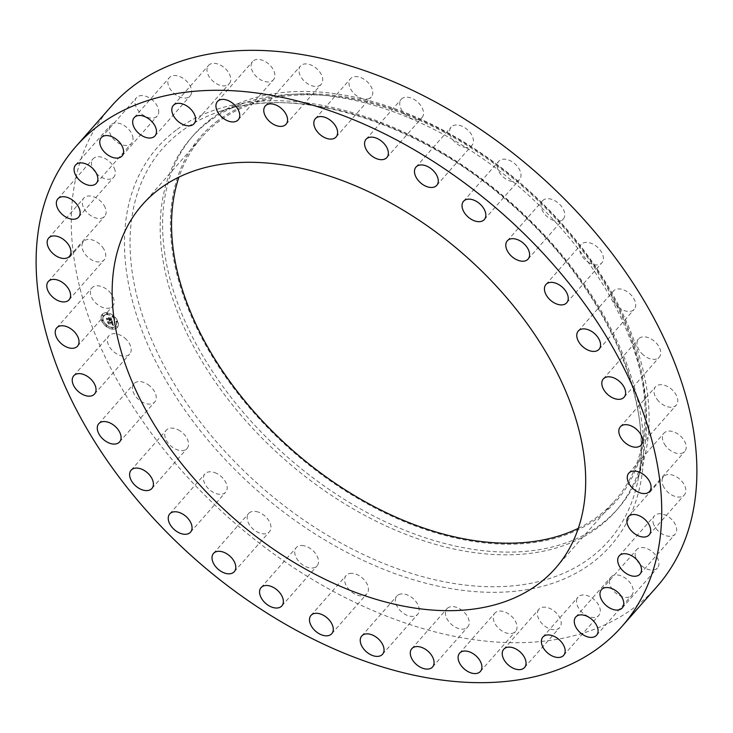 <?xml version="1.0" encoding="UTF-8"?>
<svg xmlns="http://www.w3.org/2000/svg" width="733" height="733" viewBox="0 0 733 733"><rect width="100%" height="100%" fill="white"/><g stroke="black" fill="none" stroke-linecap="round" stroke-linejoin="round"><path stroke-width="0.55" stroke-dasharray="3.67 2.75" d="M126.415 339.581A13.835 8.805 -138.7 0 0 108.896 335.796A13.835 8.805 -138.7 0 0 112.158 350.282A13.835 8.805 -138.7 0 0 129.677 354.076A13.835 8.805 -138.7 0 0 126.415 339.581M111.159 106.45A363.476 231.197 -138.7 0 0 213.734 503.928A363.476 231.197 -138.7 0 0 634.558 607.318A363.476 231.197 -138.7 0 0 656.997 586.583M578.264 528.356A275.141 175.013 -138.7 0 0 597.908 516.399A275.141 175.013 -138.7 0 0 614.886 500.703A275.141 175.013 -138.7 0 0 537.243 199.825A275.141 175.013 -138.7 0 0 218.7 121.559A275.141 175.013 -138.7 0 0 201.712 137.254A275.141 175.013 -138.7 0 0 178.953 177.102M217.829 120.661A276.396 175.81 -138.7 0 0 265.914 425.846A276.396 175.81 -138.7 0 0 598.769 517.296A276.396 175.81 -138.7 0 0 550.685 212.112A276.396 175.81 -138.7 0 0 217.829 120.661M211.067 118.957A282.663 179.796 -138.7 0 0 193.613 135.074A282.663 179.796 -138.7 0 0 273.382 444.18A282.663 179.796 -138.7 0 0 600.639 524.581A282.663 179.796 -138.7 0 0 618.084 508.455A282.663 179.796 -138.7 0 0 538.315 199.358A282.663 179.796 -138.7 0 0 211.067 118.957M208.648 121.696A282.663 179.796 -138.7 0 0 191.203 137.822A282.663 179.796 -138.7 0 0 270.972 446.919A282.663 179.796 -138.7 0 0 598.22 527.32A282.663 179.796 -138.7 0 0 615.674 511.203A282.663 179.796 -138.7 0 0 643.382 454.286A282.663 179.796 -138.7 0 0 522.189 189.517A282.663 179.796 -138.7 0 0 244.116 103.078A282.663 179.796 -138.7 0 0 208.648 121.696M618.46 307.173A13.835 8.805 -138.7 0 0 634.219 309.317A13.835 8.805 -138.7 0 0 629.189 293.191A13.835 8.805 -138.7 0 0 613.439 291.038A13.835 8.805 -138.7 0 0 618.46 307.173M180.098 430.94A13.835 8.805 -138.7 0 0 166.272 430.225A13.835 8.805 -138.7 0 0 173.226 447.79A13.835 8.805 -138.7 0 0 187.052 448.504A13.835 8.805 -138.7 0 0 180.098 430.94M588.058 262.093A13.835 8.805 -138.7 0 0 601.885 262.808A13.835 8.805 -138.7 0 0 594.93 245.243A13.835 8.805 -138.7 0 0 581.104 244.529A13.835 8.805 -138.7 0 0 588.058 262.093M216.702 473.454A13.835 8.805 -138.7 0 0 204.91 473.912A13.835 8.805 -138.7 0 0 213.889 492.649A13.835 8.805 -138.7 0 0 225.691 492.191A13.835 8.805 -138.7 0 0 216.702 473.454M551.454 219.57A13.835 8.805 -138.7 0 0 563.246 219.112A13.835 8.805 -138.7 0 0 554.267 200.384A13.835 8.805 -138.7 0 0 542.466 200.842A13.835 8.805 -138.7 0 0 551.454 219.57M258.392 512.12A13.835 8.805 -138.7 0 0 248.67 513.457A13.835 8.805 -138.7 0 0 248.963 523.994A13.835 8.805 -138.7 0 0 259.729 533.074A13.835 8.805 -138.7 0 0 269.451 531.737A13.835 8.805 -138.7 0 0 269.158 521.2A13.835 8.805 -138.7 0 0 258.392 512.12M509.765 180.914A13.835 8.805 -138.7 0 0 519.486 179.576A13.835 8.805 -138.7 0 0 519.193 169.039A13.835 8.805 -138.7 0 0 508.427 159.959A13.835 8.805 -138.7 0 0 498.706 161.297A13.835 8.805 -138.7 0 0 498.999 171.824A13.835 8.805 -138.7 0 0 509.765 180.914M303.902 545.746A13.835 8.805 -138.7 0 0 296.233 547.652A13.835 8.805 -138.7 0 0 297.112 559.151A13.835 8.805 -138.7 0 0 309.344 567.837A13.835 8.805 -138.7 0 0 317.013 565.931A13.835 8.805 -138.7 0 0 316.134 554.423A13.835 8.805 -138.7 0 0 303.902 545.746M464.255 147.287A13.835 8.805 -138.7 0 0 471.924 145.381A13.835 8.805 -138.7 0 0 471.044 133.882A13.835 8.805 -138.7 0 0 458.812 125.196A13.835 8.805 -138.7 0 0 451.143 127.102A13.835 8.805 -138.7 0 0 452.023 138.61A13.835 8.805 -138.7 0 0 464.255 147.287M351.84 573.316A13.835 8.805 -138.7 0 0 346.15 575.451A13.835 8.805 -138.7 0 0 347.689 587.903A13.835 8.805 -138.7 0 0 361.232 595.865A13.835 8.805 -138.7 0 0 366.931 593.73A13.835 8.805 -138.7 0 0 365.382 581.278A13.835 8.805 -138.7 0 0 351.84 573.316M416.317 119.717A13.835 8.805 -138.7 0 0 422.006 117.582A13.835 8.805 -138.7 0 0 420.467 105.121A13.835 8.805 -138.7 0 0 406.925 97.168A13.835 8.805 -138.7 0 0 401.235 99.303A13.835 8.805 -138.7 0 0 402.774 111.755A13.835 8.805 -138.7 0 0 416.317 119.717M400.768 594.005A13.835 8.805 -138.7 0 0 396.901 596.021A13.835 8.805 -138.7 0 0 399.164 609.407A13.835 8.805 -138.7 0 0 413.815 616.316A13.835 8.805 -138.7 0 0 417.682 614.3A13.835 8.805 -138.7 0 0 415.409 600.923A13.835 8.805 -138.7 0 0 400.768 594.005M367.389 99.028A13.835 8.805 -138.7 0 0 371.255 97.013A13.835 8.805 -138.7 0 0 368.992 83.626A13.835 8.805 -138.7 0 0 354.351 76.708A13.835 8.805 -138.7 0 0 350.484 78.733A13.835 8.805 -138.7 0 0 352.747 92.111A13.835 8.805 -138.7 0 0 367.389 99.028M449.182 607.162A13.835 8.805 -138.7 0 0 446.947 608.729A13.835 8.805 -138.7 0 0 450.007 623.004A13.835 8.805 -138.7 0 0 465.492 628.575A13.835 8.805 -138.7 0 0 467.727 627.008A13.835 8.805 -138.7 0 0 464.667 612.733A13.835 8.805 -138.7 0 0 449.182 607.162M318.974 85.871A13.835 8.805 -138.7 0 0 321.21 84.304A13.835 8.805 -138.7 0 0 318.149 70.02A13.835 8.805 -138.7 0 0 302.674 64.458A13.835 8.805 -138.7 0 0 300.429 66.025A13.835 8.805 -138.7 0 0 303.489 80.3A13.835 8.805 -138.7 0 0 318.974 85.871M495.618 612.403A13.835 8.805 -138.7 0 0 494.766 613.2A13.835 8.805 -138.7 0 0 498.669 628.328A13.835 8.805 -138.7 0 0 514.694 632.267A13.835 8.805 -138.7 0 0 515.546 631.48A13.835 8.805 -138.7 0 0 511.643 616.343A13.835 8.805 -138.7 0 0 495.618 612.403M272.539 80.621A13.835 8.805 -138.7 0 0 273.391 79.833A13.835 8.805 -138.7 0 0 269.487 64.706A13.835 8.805 -138.7 0 0 253.462 60.766A13.835 8.805 -138.7 0 0 252.61 61.554A13.835 8.805 -138.7 0 0 256.513 76.69A13.835 8.805 -138.7 0 0 272.539 80.621M538.673 609.572A13.835 8.805 -138.7 0 0 543.703 625.222A13.835 8.805 -138.7 0 0 559.682 627.558A13.835 8.805 -138.7 0 0 559.93 627.265A13.835 8.805 -138.7 0 0 554.89 611.615A13.835 8.805 -138.7 0 0 538.911 609.279A13.835 8.805 -138.7 0 0 538.673 609.572M229.493 83.461A13.835 8.805 -138.7 0 0 224.454 67.812A13.835 8.805 -138.7 0 0 208.474 65.475A13.835 8.805 -138.7 0 0 208.236 65.759A13.835 8.805 -138.7 0 0 213.266 81.418A13.835 8.805 -138.7 0 0 229.246 83.754A13.835 8.805 -138.7 0 0 229.493 83.461M577.018 598.742A13.835 8.805 -138.7 0 0 583.77 613.805A13.835 8.805 -138.7 0 0 598.806 615.381A13.835 8.805 -138.7 0 0 599.814 613.741A13.835 8.805 -138.7 0 0 593.07 598.687A13.835 8.805 -138.7 0 0 578.025 597.102A13.835 8.805 -138.7 0 0 577.018 598.742M191.139 94.291A13.835 8.805 -138.7 0 0 184.395 79.228A13.835 8.805 -138.7 0 0 169.35 77.652A13.835 8.805 -138.7 0 0 168.343 79.292A13.835 8.805 -138.7 0 0 175.086 94.346A13.835 8.805 -138.7 0 0 190.131 95.931A13.835 8.805 -138.7 0 0 191.139 94.291M609.508 580.252A13.835 8.805 -138.7 0 0 617.653 594.436A13.835 8.805 -138.7 0 0 631.718 595.315A13.835 8.805 -138.7 0 0 633.156 592.099A13.835 8.805 -138.7 0 0 625.011 577.916A13.835 8.805 -138.7 0 0 610.946 577.036A13.835 8.805 -138.7 0 0 609.508 580.252M158.649 112.781A13.835 8.805 -138.7 0 0 150.503 98.598A13.835 8.805 -138.7 0 0 136.439 97.718A13.835 8.805 -138.7 0 0 135 100.934A13.835 8.805 -138.7 0 0 143.146 115.118A13.835 8.805 -138.7 0 0 157.219 115.997A13.835 8.805 -138.7 0 0 158.649 112.781M635.154 554.661A13.835 8.805 -138.7 0 0 644.353 567.727A13.835 8.805 -138.7 0 0 657.428 567.965A13.835 8.805 -138.7 0 0 658.921 562.99A13.835 8.805 -138.7 0 0 649.713 549.924A13.835 8.805 -138.7 0 0 636.647 549.686A13.835 8.805 -138.7 0 0 635.154 554.661M133.012 138.372A13.835 8.805 -138.7 0 0 123.804 125.306A13.835 8.805 -138.7 0 0 110.729 125.068A13.835 8.805 -138.7 0 0 109.235 130.043A13.835 8.805 -138.7 0 0 118.444 143.109A13.835 8.805 -138.7 0 0 131.509 143.347A13.835 8.805 -138.7 0 0 133.012 138.372M653.158 522.739A13.835 8.805 -138.7 0 0 663.09 534.494A13.835 8.805 -138.7 0 0 675.139 534.165A13.835 8.805 -138.7 0 0 676.339 527.302A13.835 8.805 -138.7 0 0 666.407 515.556A13.835 8.805 -138.7 0 0 654.358 515.885A13.835 8.805 -138.7 0 0 653.158 522.739M114.999 170.294A13.835 8.805 -138.7 0 0 105.066 158.539A13.835 8.805 -138.7 0 0 93.018 158.869A13.835 8.805 -138.7 0 0 91.817 165.722A13.835 8.805 -138.7 0 0 101.75 177.478A13.835 8.805 -138.7 0 0 113.798 177.148A13.835 8.805 -138.7 0 0 114.999 170.294M662.999 485.466A13.835 8.805 -138.7 0 0 673.315 495.765A13.835 8.805 -138.7 0 0 684.329 494.94A13.835 8.805 -138.7 0 0 684.879 486.126A13.835 8.805 -138.7 0 0 674.562 475.827A13.835 8.805 -138.7 0 0 663.548 476.661A13.835 8.805 -138.7 0 0 662.999 485.466M105.158 207.567A13.835 8.805 -138.7 0 0 94.841 197.269A13.835 8.805 -138.7 0 0 83.828 198.093A13.835 8.805 -138.7 0 0 83.278 206.908A13.835 8.805 -138.7 0 0 93.595 217.197A13.835 8.805 -138.7 0 0 104.608 216.372A13.835 8.805 -138.7 0 0 105.158 207.567M664.355 443.969A13.835 8.805 -138.7 0 0 684.704 451.482A13.835 8.805 -138.7 0 0 684.274 440.707A13.835 8.805 -138.7 0 0 663.924 433.203A13.835 8.805 -138.7 0 0 664.355 443.969M103.802 249.064A13.835 8.805 -138.7 0 0 83.452 241.551A13.835 8.805 -138.7 0 0 83.883 252.326A13.835 8.805 -138.7 0 0 104.233 259.83A13.835 8.805 -138.7 0 0 103.802 249.064M657.199 399.512A13.835 8.805 -138.7 0 0 676.266 405.111A13.835 8.805 -138.7 0 0 674.552 392.43A13.835 8.805 -138.7 0 0 655.485 386.832A13.835 8.805 -138.7 0 0 657.199 399.512M110.958 293.521A13.835 8.805 -138.7 0 0 91.891 287.922A13.835 8.805 -138.7 0 0 93.604 300.603A13.835 8.805 -138.7 0 0 112.671 306.202A13.835 8.805 -138.7 0 0 110.958 293.521M641.741 353.453A13.835 8.805 -138.7 0 0 659.26 357.237A13.835 8.805 -138.7 0 0 655.998 342.751A13.835 8.805 -138.7 0 0 638.48 338.958A13.835 8.805 -138.7 0 0 641.741 353.453M149.697 385.86A13.835 8.805 -138.7 0 0 133.937 383.716A13.835 8.805 -138.7 0 0 138.968 399.842A13.835 8.805 -138.7 0 0 154.718 401.996A13.835 8.805 -138.7 0 0 149.697 385.86M112.625 329.035A10.024 6.377 -138.7 0 0 117.271 327.523A10.024 6.377 -138.7 0 0 116.327 318.745A10.024 6.377 -138.7 0 0 106.853 312.762A10.024 6.377 -138.7 0 0 102.208 314.274A10.024 6.377 -138.7 0 0 103.151 323.051A10.024 6.377 -138.7 0 0 112.625 329.035M106.697 312.936A10.024 6.377 41.3 0 1 116.18 318.919A10.024 6.377 41.3 0 1 117.115 327.697A10.024 6.377 41.3 0 1 112.479 329.209A10.024 6.377 41.3 0 1 102.996 323.226A10.024 6.377 41.3 0 1 102.061 314.448A10.024 6.377 41.3 0 1 106.697 312.936M111.865 327.486A7.898 5.021 41.3 0 1 104.388 322.767A7.898 5.021 41.3 0 1 103.655 315.859A7.898 5.021 41.3 0 1 107.311 314.659A7.898 5.021 41.3 0 1 114.779 319.377A7.898 5.021 41.3 0 1 115.521 326.295A7.898 5.021 41.3 0 1 111.865 327.486M117.023 322.245L116.4 321.347L117.023 322.245M107.174 314.292L106.542 313.394L107.174 314.292M113.074 316.903L112.442 316.005L113.074 316.903M102.492 320.889L101.86 319.991L102.492 320.889M102.794 315.941L102.162 315.053L102.794 315.941M111.993 327.853L112.625 328.75L111.993 327.853M116.373 326.203L117.005 327.101L116.373 326.203M106.102 325.241L106.734 326.139L106.102 325.241M107.458 314.484A7.898 5.021 -138.7 0 0 103.811 315.685A7.898 5.021 -138.7 0 0 104.544 322.593A7.898 5.021 -138.7 0 0 112.012 327.312A7.898 5.021 -138.7 0 0 115.667 326.121A7.898 5.021 -138.7 0 0 114.934 319.203A7.898 5.021 -138.7 0 0 107.458 314.484M111.975 321.32L111.279 321.54L112.479 322.859L108.108 322.089L108.686 323.711L112.451 323.583L112.259 324.572L112.726 323.61L112.937 324.554L112.36 324.765L113.652 325.379L112.167 321.127L113.496 325.553L112.213 324.939L112.8 324.682L112.57 323.784L112.103 324.746L112.305 323.757L108.53 323.885L107.953 322.263L112.323 323.033L111.691 321.796L112.103 322.584L107.659 321.631L108.429 323.537L107.824 321.833L112.241 322.703L111.123 321.714L112.021 321.301M112.057 320.797L110.747 317.105L109.886 317.591L111.334 319.579L109.675 319.423L111.068 319.341L110.262 317.875L110.94 319.249L109.565 319.121L109.776 318.067L108.282 317.93L109.373 319.396L106.963 318.727L107.577 320.477L107.833 319.936L109.364 320.083L109.428 320.614L109.629 320.11L109.675 320.788L109.923 320.138L111.425 320.275L111.902 320.972L109.776 320.312L109.519 320.962L109.474 320.284L109.272 320.788L109.208 320.257L107.687 320.11L107.43 320.651L106.807 318.901L109.226 319.57L108.127 318.104L109.62 318.241L109.409 319.295L110.784 319.423L110.023 318.003L110.912 319.515L109.519 319.597L111.187 319.753L109.73 317.765L110.591 317.279L111.902 320.972M109.556 317.792L108.017 317.655L109.4 317.966M108.713 318.333L108.97 319.066L106.45 318.223L107.311 320.376L106.615 318.434L109.098 319.157L108.713 318.333L108.942 319.331L106.468 318.608L107.155 320.55L106.294 318.397L108.814 319.24L108.557 318.507M109.648 320.156L109.199 320.678M109.629 320.11L109.217 320.642M112.937 324.554L112.451 325.067M112.378 322.538L107.669 322.007L108.273 323.711L107.504 321.805L111.947 322.758L111.498 321.952L112.085 322.877M116.831 321.081L117.463 321.979L116.831 321.081M106.981 313.128L107.614 314.026L106.981 313.128M112.873 315.74L113.505 316.638L112.873 315.74M102.299 319.725L102.932 320.623L102.299 319.725M102.602 314.787L103.234 315.676L102.602 314.787M112.497 328.668L111.865 327.77L112.497 328.668M116.877 327.019L116.245 326.121L116.877 327.019M106.606 326.057L105.973 325.159L106.606 326.057M180.978 131.601A297.021 188.931 -138.7 0 0 232.645 459.564A297.021 188.931 -138.7 0 0 590.349 557.84A297.021 188.931 -138.7 0 0 637.792 481.086L637.792 481.086A297.021 188.931 -138.7 0 0 510.443 202.858A297.021 188.931 -138.7 0 0 218.251 112.03L218.251 112.03A297.021 188.931 -138.7 0 0 180.978 131.601M176.204 130.071A301.657 191.881 -138.7 0 0 228.678 463.155A301.657 191.881 -138.7 0 0 591.962 562.962A301.657 191.881 -138.7 0 0 539.479 229.878A301.657 191.881 -138.7 0 0 176.204 130.071M73.74 375.763L108.896 335.796M94.52 394.042L129.677 354.076M555.504 568.203L614.886 500.703M193.613 135.074L191.203 137.822M643.382 454.286L637.792 481.086C656.548 399.806 601.509 280.62 506.769 200.439C415.822 120.45 294.629 83.864 218.251 112.03L244.116 103.078M618.084 508.455L615.674 511.203M142.33 204.764L201.712 137.254M599.063 349.284L634.219 309.317M578.282 331.004L613.439 291.038M131.115 470.192L166.272 430.225M151.896 488.471L187.052 448.504M566.728 302.775L601.885 262.808M545.948 284.496L581.104 244.529M169.754 513.888L204.91 473.912M190.534 532.158L225.691 492.191M528.09 259.088L563.246 219.112M507.309 240.809L542.466 200.842M213.514 553.424L248.67 513.457M234.294 571.703L269.451 531.737M484.33 219.543L519.486 179.576M463.549 201.263L498.706 161.297M261.076 587.619L296.233 547.652M281.857 605.898L317.013 565.931M436.767 185.348L471.924 145.381M415.987 167.069L451.143 127.102M310.994 615.418L346.15 575.451M331.765 633.697L366.931 593.73M386.85 157.549L422.006 117.582M366.069 139.27L401.235 99.303M361.745 635.987L396.901 596.021M382.516 654.267L417.682 614.3M336.099 136.979L371.255 97.013M315.318 118.7L350.484 78.733M411.79 648.696L446.947 608.729M432.571 666.975L467.727 627.008M286.053 124.271L321.21 84.304M265.273 105.992L300.429 66.025M459.609 653.167L494.766 613.2M480.39 671.446L515.546 631.48M238.234 119.8L273.391 79.833M217.454 101.52L252.61 61.554M524.526 667.525L559.682 627.558M503.754 649.246L538.911 609.279M173.318 105.442L208.474 65.475M194.089 123.721L229.246 83.754M563.65 655.348L598.806 615.381M542.869 637.069L578.025 597.102M134.194 117.619L169.35 77.652M154.975 135.898L190.131 95.931M596.561 635.282L631.718 595.315M575.781 617.003L610.946 577.036M101.282 137.685L136.439 97.718M122.054 155.964L157.219 115.997M622.271 607.932L657.428 567.965M601.491 589.653L636.647 549.686M75.572 165.035L110.729 125.068M96.353 183.314L131.509 143.347M639.982 574.131L675.139 534.165M619.202 555.852L654.358 515.885M57.861 198.835L93.018 158.869M78.642 217.115L113.798 177.148M649.172 534.907L684.329 494.94M628.392 516.628L663.548 476.661M48.671 238.06L83.828 198.093M69.452 256.339L104.608 216.372M649.548 491.449L684.704 451.482M628.767 473.17L663.924 433.203M48.296 281.518L83.452 241.551M69.076 299.797L104.233 259.83M641.109 445.078L676.266 405.111M620.329 426.798L655.485 386.832M56.734 327.889L91.891 287.922M77.515 346.168L112.671 306.202M624.104 397.204L659.26 357.237M603.323 378.924L638.48 338.958M98.781 423.683L133.937 383.716M119.561 441.962L154.718 401.996"/><path stroke-width="1.1" d="M91.258 379.547A13.835 8.805 -138.7 0 0 73.74 375.763A13.835 8.805 -138.7 0 0 77.002 390.249A13.835 8.805 -138.7 0 0 94.52 394.042A13.835 8.805 -138.7 0 0 91.258 379.547M599.402 647.285A363.476 231.197 -138.7 0 0 621.841 626.55A363.476 231.197 -138.7 0 0 519.266 229.072A363.476 231.197 -138.7 0 0 98.442 125.682A363.476 231.197 -138.7 0 0 76.003 146.417A363.476 231.197 -138.7 0 0 178.577 543.895A363.476 231.197 -138.7 0 0 599.402 647.285M159.318 189.068A275.141 175.013 -138.7 0 0 142.33 204.764A275.141 175.013 -138.7 0 0 219.973 505.633A275.141 175.013 -138.7 0 0 538.526 583.899A275.141 175.013 -138.7 0 0 555.504 568.203A275.141 175.013 -138.7 0 0 477.861 267.334A275.141 175.013 -138.7 0 0 159.318 189.068M114.54 425.827A13.835 8.805 -138.7 0 0 98.781 423.683A13.835 8.805 -138.7 0 0 103.811 439.809A13.835 8.805 -138.7 0 0 119.561 441.962A13.835 8.805 -138.7 0 0 114.54 425.827M144.942 470.907A13.835 8.805 -138.7 0 0 131.115 470.192A13.835 8.805 -138.7 0 0 138.07 487.757A13.835 8.805 -138.7 0 0 151.896 488.471A13.835 8.805 -138.7 0 0 144.942 470.907M181.546 513.43A13.835 8.805 -138.7 0 0 169.754 513.888A13.835 8.805 -138.7 0 0 178.733 532.616A13.835 8.805 -138.7 0 0 190.534 532.158A13.835 8.805 -138.7 0 0 181.546 513.43M223.235 552.086A13.835 8.805 -138.7 0 0 213.514 553.424A13.835 8.805 -138.7 0 0 213.807 563.961A13.835 8.805 -138.7 0 0 224.573 573.041A13.835 8.805 -138.7 0 0 234.294 571.703A13.835 8.805 -138.7 0 0 234.001 561.176A13.835 8.805 -138.7 0 0 223.235 552.086M268.745 585.713A13.835 8.805 -138.7 0 0 261.076 587.619A13.835 8.805 -138.7 0 0 261.956 599.118A13.835 8.805 -138.7 0 0 274.188 607.804A13.835 8.805 -138.7 0 0 281.857 605.898A13.835 8.805 -138.7 0 0 280.977 594.39A13.835 8.805 -138.7 0 0 268.745 585.713M316.683 613.283A13.835 8.805 -138.7 0 0 310.994 615.418A13.835 8.805 -138.7 0 0 312.533 627.879A13.835 8.805 -138.7 0 0 326.075 635.832A13.835 8.805 -138.7 0 0 331.765 633.697A13.835 8.805 -138.7 0 0 330.226 621.245A13.835 8.805 -138.7 0 0 316.683 613.283M365.611 633.972A13.835 8.805 -138.7 0 0 361.745 635.987A13.835 8.805 -138.7 0 0 364.008 649.374A13.835 8.805 -138.7 0 0 378.649 656.292A13.835 8.805 -138.7 0 0 382.516 654.267A13.835 8.805 -138.7 0 0 380.253 640.889A13.835 8.805 -138.7 0 0 365.611 633.972M414.026 647.129A13.835 8.805 -138.7 0 0 411.79 648.696A13.835 8.805 -138.7 0 0 414.851 662.98A13.835 8.805 -138.7 0 0 430.326 668.542A13.835 8.805 -138.7 0 0 432.571 666.975A13.835 8.805 -138.7 0 0 429.511 652.7A13.835 8.805 -138.7 0 0 414.026 647.129M460.461 652.379A13.835 8.805 -138.7 0 0 459.609 653.167A13.835 8.805 -138.7 0 0 463.513 668.294A13.835 8.805 -138.7 0 0 479.538 672.234A13.835 8.805 -138.7 0 0 480.39 671.446A13.835 8.805 -138.7 0 0 476.487 656.31A13.835 8.805 -138.7 0 0 460.461 652.379M503.507 649.539A13.835 8.805 -138.7 0 0 508.546 665.188A13.835 8.805 -138.7 0 0 524.526 667.525A13.835 8.805 -138.7 0 0 524.764 667.241A13.835 8.805 -138.7 0 0 519.734 651.582A13.835 8.805 -138.7 0 0 503.754 649.246A13.835 8.805 -138.7 0 0 503.507 649.539M541.861 638.709A13.835 8.805 -138.7 0 0 548.605 653.772A13.835 8.805 -138.7 0 0 563.65 655.348A13.835 8.805 -138.7 0 0 564.657 653.708A13.835 8.805 -138.7 0 0 557.914 638.654A13.835 8.805 -138.7 0 0 542.869 637.069A13.835 8.805 -138.7 0 0 541.861 638.709M574.351 620.219A13.835 8.805 -138.7 0 0 582.497 634.402A13.835 8.805 -138.7 0 0 596.561 635.282A13.835 8.805 -138.7 0 0 598 632.066A13.835 8.805 -138.7 0 0 589.854 617.882A13.835 8.805 -138.7 0 0 575.781 617.003A13.835 8.805 -138.7 0 0 574.351 620.219M599.988 594.628A13.835 8.805 -138.7 0 0 609.196 607.694A13.835 8.805 -138.7 0 0 622.271 607.932A13.835 8.805 -138.7 0 0 623.765 602.957A13.835 8.805 -138.7 0 0 614.556 589.891A13.835 8.805 -138.7 0 0 601.491 589.653A13.835 8.805 -138.7 0 0 599.988 594.628M618.001 562.706A13.835 8.805 -138.7 0 0 627.934 574.461A13.835 8.805 -138.7 0 0 639.982 574.131A13.835 8.805 -138.7 0 0 641.183 567.278A13.835 8.805 -138.7 0 0 631.25 555.522A13.835 8.805 -138.7 0 0 619.202 555.852A13.835 8.805 -138.7 0 0 618.001 562.706M627.842 525.433A13.835 8.805 -138.7 0 0 638.159 535.731A13.835 8.805 -138.7 0 0 649.172 534.907A13.835 8.805 -138.7 0 0 649.722 526.092A13.835 8.805 -138.7 0 0 639.405 515.803A13.835 8.805 -138.7 0 0 628.392 516.628A13.835 8.805 -138.7 0 0 627.842 525.433M629.198 483.936A13.835 8.805 -138.7 0 0 649.548 491.449A13.835 8.805 -138.7 0 0 649.117 480.674A13.835 8.805 -138.7 0 0 628.767 473.17A13.835 8.805 -138.7 0 0 629.198 483.936M622.042 439.479A13.835 8.805 -138.7 0 0 641.109 445.078A13.835 8.805 -138.7 0 0 639.396 432.397A13.835 8.805 -138.7 0 0 620.329 426.798A13.835 8.805 -138.7 0 0 622.042 439.479M606.585 393.419A13.835 8.805 -138.7 0 0 624.104 397.204A13.835 8.805 -138.7 0 0 620.842 382.718A13.835 8.805 -138.7 0 0 603.323 378.924A13.835 8.805 -138.7 0 0 606.585 393.419M583.303 347.14A13.835 8.805 -138.7 0 0 599.063 349.284A13.835 8.805 -138.7 0 0 594.032 333.158A13.835 8.805 -138.7 0 0 578.282 331.004A13.835 8.805 -138.7 0 0 583.303 347.14M552.902 302.06A13.835 8.805 -138.7 0 0 566.728 302.775A13.835 8.805 -138.7 0 0 559.774 285.21A13.835 8.805 -138.7 0 0 545.948 284.496A13.835 8.805 -138.7 0 0 552.902 302.06M516.298 259.546A13.835 8.805 -138.7 0 0 528.09 259.088A13.835 8.805 -138.7 0 0 519.111 240.351A13.835 8.805 -138.7 0 0 507.309 240.809A13.835 8.805 -138.7 0 0 516.298 259.546M474.608 220.88A13.835 8.805 -138.7 0 0 484.33 219.543A13.835 8.805 -138.7 0 0 484.037 209.006A13.835 8.805 -138.7 0 0 473.271 199.926A13.835 8.805 -138.7 0 0 463.549 201.263A13.835 8.805 -138.7 0 0 463.842 211.8A13.835 8.805 -138.7 0 0 474.608 220.88M429.098 187.254A13.835 8.805 -138.7 0 0 436.767 185.348A13.835 8.805 -138.7 0 0 435.888 173.849A13.835 8.805 -138.7 0 0 423.656 165.163A13.835 8.805 -138.7 0 0 415.987 167.069A13.835 8.805 -138.7 0 0 416.866 178.577A13.835 8.805 -138.7 0 0 429.098 187.254M381.16 159.684A13.835 8.805 -138.7 0 0 386.85 157.549A13.835 8.805 -138.7 0 0 385.311 145.097A13.835 8.805 -138.7 0 0 371.768 137.135A13.835 8.805 -138.7 0 0 366.069 139.27A13.835 8.805 -138.7 0 0 367.618 151.722A13.835 8.805 -138.7 0 0 381.16 159.684M332.232 138.995A13.835 8.805 -138.7 0 0 336.099 136.979A13.835 8.805 -138.7 0 0 333.836 123.593A13.835 8.805 -138.7 0 0 319.185 116.684A13.835 8.805 -138.7 0 0 315.318 118.7A13.835 8.805 -138.7 0 0 317.591 132.077A13.835 8.805 -138.7 0 0 332.232 138.995M283.818 125.838A13.835 8.805 -138.7 0 0 286.053 124.271A13.835 8.805 -138.7 0 0 282.993 109.996A13.835 8.805 -138.7 0 0 267.508 104.425A13.835 8.805 -138.7 0 0 265.273 105.992A13.835 8.805 -138.7 0 0 268.333 120.267A13.835 8.805 -138.7 0 0 283.818 125.838M237.382 120.597A13.835 8.805 -138.7 0 0 238.234 119.8A13.835 8.805 -138.7 0 0 234.331 104.672A13.835 8.805 -138.7 0 0 218.306 100.733A13.835 8.805 -138.7 0 0 217.454 101.52A13.835 8.805 -138.7 0 0 221.357 116.657A13.835 8.805 -138.7 0 0 237.382 120.597M194.327 123.428A13.835 8.805 -138.7 0 0 189.297 107.778A13.835 8.805 -138.7 0 0 173.318 105.442A13.835 8.805 -138.7 0 0 173.07 105.735A13.835 8.805 -138.7 0 0 178.11 121.385A13.835 8.805 -138.7 0 0 194.089 123.721A13.835 8.805 -138.7 0 0 194.327 123.428M155.982 134.258A13.835 8.805 -138.7 0 0 149.23 119.195A13.835 8.805 -138.7 0 0 134.194 117.619A13.835 8.805 -138.7 0 0 133.186 119.259A13.835 8.805 -138.7 0 0 139.93 134.313A13.835 8.805 -138.7 0 0 154.975 135.898A13.835 8.805 -138.7 0 0 155.982 134.258M123.492 152.748A13.835 8.805 -138.7 0 0 115.347 138.564A13.835 8.805 -138.7 0 0 101.282 137.685A13.835 8.805 -138.7 0 0 99.844 140.901A13.835 8.805 -138.7 0 0 107.989 155.084A13.835 8.805 -138.7 0 0 122.054 155.964A13.835 8.805 -138.7 0 0 123.492 152.748M97.846 178.339A13.835 8.805 -138.7 0 0 88.647 165.273A13.835 8.805 -138.7 0 0 75.572 165.035A13.835 8.805 -138.7 0 0 74.079 170.01A13.835 8.805 -138.7 0 0 83.287 183.076A13.835 8.805 -138.7 0 0 96.353 183.314A13.835 8.805 -138.7 0 0 97.846 178.339M79.842 210.261A13.835 8.805 -138.7 0 0 69.91 198.506A13.835 8.805 -138.7 0 0 57.861 198.835A13.835 8.805 -138.7 0 0 56.661 205.698A13.835 8.805 -138.7 0 0 66.593 217.444A13.835 8.805 -138.7 0 0 78.642 217.115A13.835 8.805 -138.7 0 0 79.842 210.261M70.002 247.534A13.835 8.805 -138.7 0 0 59.685 237.235A13.835 8.805 -138.7 0 0 48.671 238.06A13.835 8.805 -138.7 0 0 48.121 246.874A13.835 8.805 -138.7 0 0 58.438 257.173A13.835 8.805 -138.7 0 0 69.452 256.339A13.835 8.805 -138.7 0 0 70.002 247.534M68.645 289.031A13.835 8.805 -138.7 0 0 48.296 281.518A13.835 8.805 -138.7 0 0 48.726 292.293A13.835 8.805 -138.7 0 0 69.076 299.797A13.835 8.805 -138.7 0 0 68.645 289.031M75.801 333.488A13.835 8.805 -138.7 0 0 56.734 327.889A13.835 8.805 -138.7 0 0 58.448 340.57A13.835 8.805 -138.7 0 0 77.515 346.168A13.835 8.805 -138.7 0 0 75.801 333.488M621.841 626.55L656.997 586.583A363.476 231.197 -138.7 0 0 554.423 189.105A363.476 231.197 -138.7 0 0 133.598 85.715A363.476 231.197 -138.7 0 0 111.159 106.45L76.003 146.417M178.953 177.102A275.141 175.013 -138.7 0 0 292.714 450.383A275.141 175.013 -138.7 0 0 578.264 528.356"/></g></svg>
